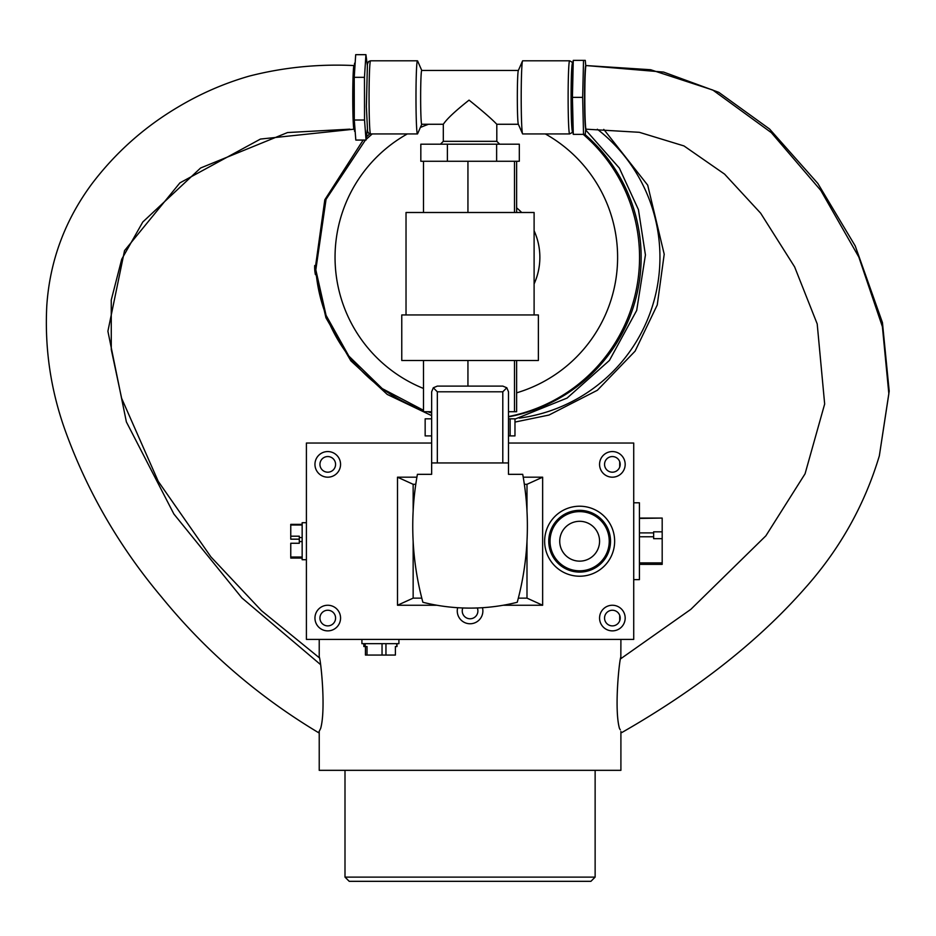 <?xml version="1.0" encoding="UTF-8"?>
<svg xmlns="http://www.w3.org/2000/svg" width="936" height="936" viewBox="0 0 936 936"><rect width="100%" height="100%" fill="white"/><g stroke="black" fill="none" stroke-linecap="round" stroke-linejoin="round"><path stroke-width="1.4" d="M406.025 314.952L406.025 212.495L534.105 212.495L534.105 314.952M401.766 360.489L538.375 360.489L538.375 314.952L401.766 314.952L401.766 360.489M508.494 411.723L516.625 411.723L516.625 360.489M423.505 360.489L423.505 411.723L431.648 411.723M467.941 360.489L467.941 386.1M514.507 360.489L514.507 411.723M514.507 212.495L514.507 161.261L447.385 161.261L447.385 144.191L496.63 144.191L496.63 161.261M467.941 212.495L467.941 161.261M496.63 144.191L519.316 144.191L519.316 161.261L514.507 161.261M516.625 212.495L516.625 161.261M423.505 212.495L423.505 161.261L447.385 161.261M518.357 124.266L496.794 124.266C491.926 119.129 482.683 111.08 469.053 100.129C455.27 111.021 446.706 119.071 443.336 124.266L421.726 124.266A26.898 1.088 -90 0 1 420.638 97.367A26.898 1.088 -90 0 1 421.726 70.469L518.357 70.469M569.603 133.942L522.674 133.942A36.574 1.474 -90 0 1 522.545 133.789L518.31 124.149A26.898 1.088 -90 0 1 517.327 97.367A26.898 1.088 -90 0 1 518.31 70.586L522.545 60.945A36.574 1.474 -90 0 1 522.674 60.793L569.603 60.793A36.574 1.474 90 0 0 568.129 97.367A36.574 1.474 90 0 0 569.603 133.942L572.013 132.666L572.844 129.788M496.794 124.266L496.817 141.336L499.672 144.191M522.545 133.789A36.574 1.474 -90 0 1 521.2 97.367A36.574 1.474 -90 0 1 522.545 60.945M421.773 124.266L417.596 133.789A36.574 1.474 -90 0 1 417.456 133.942A36.574 1.474 -90 0 1 415.982 97.367A36.574 1.474 -90 0 1 417.456 60.793A36.574 1.474 -90 0 1 417.596 60.945L421.773 70.469M443.313 124.242L443.313 141.336L496.817 141.336M417.456 60.793L370.539 60.793A36.574 1.474 -90 0 0 369.065 97.367A36.574 1.474 -90 0 0 370.539 133.942L417.456 133.942M572.586 67.766A29.812 1.205 90 0 0 572.399 67.579A29.812 1.205 90 0 0 571.241 97.367A29.812 1.205 90 0 0 572.399 127.156A29.812 1.205 90 0 0 572.586 126.968M583.526 60.372L573.265 60.372L572.423 97.367L582.66 97.367L583.526 60.372L585.269 60.372L585.749 65.59M572.423 97.367L573.288 134.363L583.526 134.363L582.66 97.367M583.526 134.363L585.269 134.363L585.749 129.145M573.265 134.363L572.025 120.791A25.611 1.03 -90 0 1 571.416 97.367A25.611 1.03 -90 0 1 572.025 73.944L573.265 60.372M572.563 68.059A29.461 1.193 90 0 0 572.446 67.907A29.461 1.193 90 0 0 571.252 97.367A29.461 1.193 90 0 0 572.446 126.828A29.461 1.193 90 0 0 572.563 126.676M364.525 120.019L364.467 77.325L354.229 77.325L354.288 120.019L355.809 140.061L366.046 140.061L364.525 120.019L354.288 120.019M364.467 77.325L365.929 54.674L355.692 54.674L354.229 77.325M367.286 129.788L366.046 140.061M365.929 54.674L367.286 64.947M354.604 63.18L353.855 71.335A28.466 1.147 90 0 0 353.176 97.367A28.466 1.147 90 0 0 353.855 123.4L354.58 131.297M447.385 144.191L420.826 144.191L420.826 161.261L423.505 161.261M315.397 274.576A35.779 35.743 90 0 1 314.707 265.555M519.281 418.123A162.232 162.092 -90 0 0 597.343 129.238M534.105 283.912A64.245 64.198 -90 0 0 534.105 230.736M521.656 212.495A64.245 64.198 -90 0 0 516.625 207.85M428.536 124.266A141.394 141.278 -90 0 0 420.358 127.495M407.324 133.942A141.394 141.278 -90 0 0 423.505 388.463M516.625 392.839A141.394 141.278 -90 0 0 545.349 133.942M508.494 416.848A162.232 162.092 -90 0 0 584.801 134.363M431.648 443.032L306.411 443.032L306.411 639.405L633.719 639.405L633.719 443.032L508.494 443.032M482.461 607.71A12.811 12.811 0 0 1 471.697 623.657A12.811 12.811 0 0 1 457.681 607.71M625.178 464.373A12.811 12.811 0 0 1 612.378 477.185A12.811 12.811 0 0 1 599.567 464.373A12.811 12.811 0 0 1 612.378 451.561A12.811 12.811 0 0 1 625.178 464.373M340.564 618.064A12.811 12.811 0 0 1 327.764 630.876A12.811 12.811 0 0 1 314.952 618.064A12.811 12.811 0 0 1 327.764 605.253A12.811 12.811 0 0 1 340.564 618.064M340.564 464.373A12.811 12.811 0 0 1 327.764 477.185A12.811 12.811 0 0 1 314.952 464.373A12.811 12.811 0 0 1 327.764 451.561A12.811 12.811 0 0 1 340.564 464.373M625.178 618.064A12.811 12.811 0 0 1 612.378 630.876A12.811 12.811 0 0 1 599.567 618.064A12.811 12.811 0 0 1 612.378 605.253A12.811 12.811 0 0 1 625.178 618.064M462.829 607.967A7.827 7.827 0 0 0 471.592 618.626A7.827 7.827 0 0 0 477.301 607.967M604.551 618.064A7.827 7.827 0 0 0 616.286 624.838A7.827 7.827 0 0 0 616.286 611.29A7.827 7.827 0 0 0 604.551 618.064M319.936 464.373A7.827 7.827 0 0 0 331.672 471.147A7.827 7.827 0 0 0 331.672 457.599A7.827 7.827 0 0 0 319.936 464.373M319.936 618.064A7.827 7.827 0 0 0 331.672 624.838A7.827 7.827 0 0 0 331.672 611.29A7.827 7.827 0 0 0 319.936 618.064M604.551 464.373A7.827 7.827 0 0 0 616.286 471.147A7.827 7.827 0 0 0 616.286 457.599A7.827 7.827 0 0 0 604.551 464.373M572.855 506.879A35.006 35.006 0 0 1 613.981 534.433A35.006 35.006 0 0 1 586.427 575.558A35.006 35.006 0 0 1 545.302 548.005A35.006 35.006 0 0 1 572.855 506.879M573.651 510.927A30.876 30.876 0 0 1 609.933 535.228A30.876 30.876 0 0 1 585.632 571.51A30.876 30.876 0 0 1 549.35 547.209A30.876 30.876 0 0 1 573.651 510.927M573.791 511.618A30.174 30.174 0 0 1 609.242 535.369A30.174 30.174 0 0 1 585.491 570.82A30.174 30.174 0 0 1 550.04 547.069A30.174 30.174 0 0 1 573.791 511.618M573.908 512.179A29.601 29.601 0 0 1 608.681 535.486A29.601 29.601 0 0 1 585.386 570.258A29.601 29.601 0 0 1 550.602 546.963A29.601 29.601 0 0 1 573.908 512.179M583.502 560.769A19.925 19.925 0 0 1 560.102 545.08A19.925 19.925 0 0 1 575.78 521.68A19.925 19.925 0 0 1 599.192 537.358A19.925 19.925 0 0 1 583.502 560.769M633.719 579.641L639.417 579.641L639.417 502.796L633.719 502.796M639.417 518.415L662.185 518.064L662.185 538.668L653.644 538.668L653.644 531.823L662.185 531.823M662.185 564.022L662.185 538.668M385.96 643.675L385.96 655.06L395.401 655.06L395.401 646.53L396.993 646.53L396.56 643.675M385.96 655.06L382.04 655.06L382.04 643.675M367.017 655.06L367.017 646.53L365.438 646.53L365.438 655.06L382.04 655.06M367.017 646.53L363.835 646.53L363.835 643.675M398.911 639.405L398.911 643.675L361.916 643.675L361.916 639.405M302.152 525.002L290.757 525.002L290.757 539.171L299.298 539.171M290.757 525.002L290.757 524.359L302.152 524.359M290.757 557.435L290.757 543.266L299.298 543.266L299.298 536.188L290.757 536.188M306.411 559.716L302.152 559.716L302.152 522.721L306.411 522.721M416.918 477.185L397.496 477.185L397.496 605.253L436.96 605.253M503.182 605.253L542.646 605.253L542.646 477.185L523.224 477.185M542.646 477.185L526.991 484.298L526.991 511.15M413.15 511.15L413.15 484.298L397.496 477.185M413.15 484.298L415.783 484.298M524.347 484.298L526.991 484.298M397.496 605.253L413.15 598.139L413.15 541.219M526.991 541.219L526.991 598.139L542.646 605.253M526.991 598.139L518.333 598.139M421.797 598.139L413.15 598.139M508.494 462.946L508.494 474.33L522.721 474.33A290.885 290.885 0 0 1 517.245 602.281A194.009 194.009 0 0 1 422.885 602.281A290.885 290.885 0 0 1 417.409 474.33L431.648 474.33L431.648 391.798L431.648 462.946L508.494 462.946L508.494 391.798L506.821 387.773L502.796 391.798L502.796 462.946M506.821 387.773L502.796 386.1L437.334 386.1L433.31 387.773L431.648 391.798M437.334 462.946L437.334 391.798L433.31 387.773M510.132 435.907L510.132 418.837L514.975 418.837L514.975 435.907L508.494 435.907M431.648 435.907L425.155 435.907L425.155 418.837L431.648 418.837M510.132 418.837L508.494 418.837M319.223 731.461L319.223 770.328L620.907 770.328L620.907 731.461M344.998 877.114L349.222 881.326L590.92 881.326L595.132 877.114L344.998 877.114L344.998 770.328M620.287 729.799L619.457 728.383C613.981 708.809 619.515 658.382 620.907 656.897C619.609 657.868 613.934 708.763 619.457 728.383M620.907 639.405L620.837 657.306M620.568 658.862L690.827 609.348L765.87 535.825L805.065 473.803L824.663 404.013L817.198 323.915L794.617 266.889L760.664 213.209L724.581 174.119L683.982 145.934L639.323 132.304L586.1 129.18A31.812 1.287 90 0 1 584.813 97.367A31.812 1.287 90 0 1 586.1 65.555L585.807 65.555A31.812 1.287 -90 0 0 584.532 97.367A31.812 1.287 -90 0 0 585.807 129.18L586.1 129.18M320.674 728.383L318.532 732.666L320.674 728.383C326.137 708.833 320.65 658.558 319.223 656.897C320.51 657.786 326.208 708.716 320.674 728.383M354.381 65.59A31.812 1.287 90 0 0 354.323 65.555L354.042 65.555A31.812 1.287 -90 0 0 352.755 97.367A31.812 1.287 -90 0 0 354.042 129.18L354.323 129.18A31.812 1.287 90 0 0 354.381 129.145M354.323 65.555A31.812 1.287 90 0 0 353.047 97.367A31.812 1.287 90 0 0 354.323 129.18M619.714 620.767L619.714 615.361M619.714 467.076L619.714 461.67M572.832 129.671A33.731 1.357 -90 0 1 571.1 102.27A33.731 1.357 -90 0 1 572.446 63.636A33.731 1.357 -90 0 1 572.832 65.064M315.841 269.825A162.232 162.092 -90 0 0 423.505 410.296L382.227 388.604L348.824 356.054L326.067 315.338L315.818 269.825L326.056 199.345L365.414 140.061M427.717 411.723A162.232 162.092 -90 0 0 431.648 412.928L427.717 411.723M508.494 416.543A162.232 162.092 -90 0 0 583.21 134.363M653.644 532.888L639.417 532.888M639.417 536.761L653.644 536.761M662.185 562.91L639.417 562.91M365.169 643.675L365.169 646.53M299.298 537.568L302.152 537.568M290.757 557.025L302.152 557.025M302.152 541.57L299.298 541.57M437.334 391.798L502.796 391.798M354.042 129.18L260.454 139.066L179.899 182.883L124.535 250.626L107.897 331.227L126.372 421.902L173.885 514.016L241.897 597.928L320.463 664.525M586.1 65.555L650.66 69.732L712.834 90.055L771.311 132.631L820.837 190.476L858.815 257.026L882.402 326.711L888.849 393.787L879.349 455.809L889.2 391.178L882.449 322.604L855.247 245.969L817.842 183.444L769.567 129.016L718.754 92.325L663.601 72.084L586.1 65.555M443.313 141.336L440.47 144.191M569.603 60.793L572.013 62.057L572.844 64.947M370.539 133.942L368.655 133.251L367.555 131.332L366.385 106.622L367.415 64.046L368.644 61.483L370.539 60.793M603.79 129.39L647.7 185.164L664.209 254.218L657.247 304.96L635.099 351.14L597.367 390.265L548.999 415.046L514.975 422.066M372.189 133.942L366.151 139.359M363.168 140.061L324.815 199.777L314.999 270.071L325.939 317.784L350.836 360.816L387.247 394.43L431.648 415.642M514.975 419.117L567.099 398.069L609.418 360.442L636.691 310.436L645.43 254.943L638.446 209.687L619.34 168.071L585.679 129.952M369.767 133.836L366.526 136.808M639.417 518.064L662.185 518.064M639.417 564.373L662.185 564.373M396.993 643.675L396.993 646.53M302.152 558.078L290.757 558.078M595.132 770.328L595.132 877.114M354.042 65.555C318.146 63.859 283.14 67.392 249.023 76.167C224.102 83.362 200.444 93.658 178.051 107.055C144.214 127.097 115.467 152.744 91.787 183.982C64.841 220.463 49.854 260.992 46.8 305.569C44.577 348.309 50.673 389.867 65.099 430.232C87.083 491.166 119.305 546.846 161.764 597.273C205.663 651.105 257.833 696.185 318.287 732.514M319.387 657.832L261.553 610.74L210.916 556.897L158.242 481.361L121.633 398.303L111.279 349.537L111.255 299.988L121.727 259.202L142.775 222.019L200.596 168L287.527 132.549L349.9 129.168M319.223 639.405L319.223 656.897M621.855 732.525C697.332 689.294 758.335 641.254 804.855 588.381C839.744 549.315 864.572 505.124 879.349 455.809"/></g></svg>
